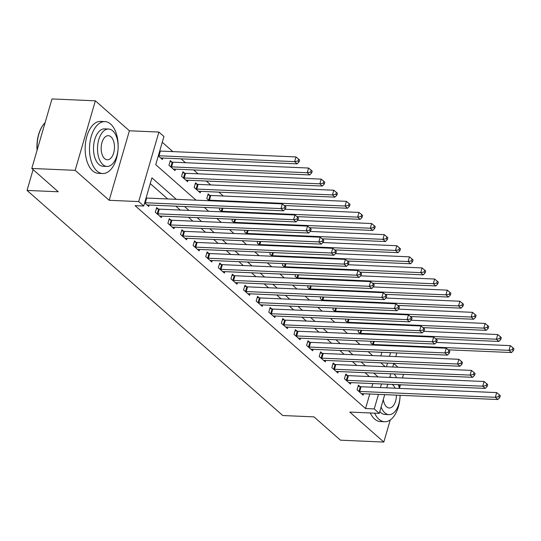 <?xml version="1.0" encoding="UTF-8"?>
<svg xmlns="http://www.w3.org/2000/svg" width="541" height="541" viewBox="0 0 541 541"><rect width="100%" height="100%" fill="white"/><g stroke="black" fill="none" stroke-linecap="round" stroke-linejoin="round"><path stroke-width="0.81" d="M397.993 367.231L393.753 363.505M384.712 394.639L379.268 413.358L349.784 412.086L383.826 442.058L340.465 440.185L313.983 416.874L282.76 415.529L27.05 190.425L58.272 191.771L31.791 168.461L51.99 98.942L95.358 100.815L75.158 170.334L109.201 200.298L138.692 201.577L158.885 132.058L163.93 136.494L155.74 164.68L196.072 200.177M109.201 200.298L129.4 130.78L95.358 100.815M129.4 130.78L158.885 132.058M223.298 196.018L218.889 192.136M210.686 184.921L206.283 181.039M198.08 173.817L193.671 169.942M185.468 162.719L181.066 158.838M172.863 151.615L162.253 142.276M383.826 442.058L390.25 419.951M399.616 387.708L400.475 384.759M402.443 377.976L403.505 374.338M31.791 168.461L75.158 170.334M380.837 355.937L381.899 352.292M158.297 155.903L162.395 159.514L162.821 158.053M171.957 162.03L170.32 160.589L168.954 165.282L175.007 170.611L175.433 169.15M184.569 173.134L182.926 171.686L181.56 176.386L187.612 181.708L188.038 180.254M197.174 184.231L195.538 182.784L194.172 187.484L200.224 192.812L200.65 191.352M209.786 195.328L208.143 193.888L206.777 198.581L209.239 200.752M219.856 208.075L219.389 209.685L221.851 211.849M232.468 219.173L232.001 220.782L234.456 222.946M245.073 230.277L244.606 231.886L247.068 234.05M257.685 241.374L257.218 242.983L259.673 245.147M270.29 252.471L269.824 254.081L272.285 256.251M282.902 263.575L282.436 265.185L284.891 267.349M295.508 274.672L295.041 276.282L297.503 278.446M308.12 285.776L307.653 287.386L310.115 289.55M320.732 296.874L320.258 298.483L322.72 300.647M333.337 307.971L332.871 309.58L335.332 311.751M345.949 319.075L345.483 320.685L347.937 322.849M358.555 330.172L358.088 331.782L360.549 333.946M371.167 341.276L370.7 342.886L373.155 345.05M176.346 199.331L151.92 177.833L143.737 206.013L135.061 205.641L365.554 408.55L369.78 393.99M371.755 387.207L372.81 383.569M369.415 376.556L365.006 372.675M356.803 365.452L352.401 361.577M344.198 354.355L339.789 350.473M331.586 343.251L327.183 339.376M318.98 332.154L314.571 328.272M306.368 321.056L301.966 317.175M293.763 309.952L289.354 306.078M281.151 298.855L276.742 294.973M268.539 287.751L264.136 283.876M255.934 276.654L251.524 272.772M243.322 265.557L238.919 261.675M230.716 254.453L226.307 250.578M218.104 243.355L213.702 239.474M205.499 232.251L201.09 228.376M192.887 221.154L188.484 217.272M180.281 210.057L175.872 206.175M167.669 198.953L150.242 183.615M144.65 202.868L148.748 206.479L149.174 205.025M158.31 209.002L156.674 207.555L155.308 212.255L161.36 217.583L161.786 216.123M170.922 220.099L169.279 218.659L167.913 223.352L173.965 228.681L174.391 227.22M183.527 231.203L181.891 229.756L180.525 234.456L186.577 239.785L187.003 238.324M196.14 242.3L194.496 240.86L193.137 245.553L199.183 250.882L199.609 249.421M208.752 253.404L207.108 251.957L205.742 256.657L211.795 261.979L212.221 260.525M221.357 264.502L219.714 263.054L218.354 267.754L224.407 273.083L224.826 271.623M233.969 275.599L232.326 274.159L230.96 278.852L237.012 284.181L237.438 282.72M246.574 286.703L244.938 285.256L243.572 289.956L249.624 295.285L250.043 293.824M259.186 297.8L257.543 296.36L256.177 301.053L262.229 306.382L262.656 304.921M271.792 308.904L270.155 307.457L268.789 312.157L274.842 317.479L275.261 316.025M284.404 320.002L282.76 318.554L281.394 323.254L287.447 328.583L287.873 327.122M297.009 331.099L295.372 329.658L294.006 334.352L300.059 339.68L300.485 338.22M309.621 342.203L307.978 340.756L306.612 345.456L312.664 350.784L313.09 349.324M322.226 353.3L320.59 351.86L319.224 356.553L325.276 361.882L325.702 360.421M334.838 364.404L333.195 362.957L331.836 367.657L337.888 372.979L338.308 371.525M347.45 375.501L345.807 374.054L344.441 378.754L350.494 384.083L350.92 382.622M360.056 386.599L358.413 385.158L357.053 389.851L363.106 395.18L363.525 393.72M33.096 169.61L27.05 190.425M379.268 413.358L374.23 408.922L378.457 394.369M365.554 408.55L374.23 408.922M143.737 206.013L138.692 201.577M396.823 352.935L395.769 356.58M393.794 363.363L392.739 367.008M390.771 373.784L389.709 377.429M387.741 384.211L386.68 387.856M386.484 366.737L387.539 363.092M389.513 356.309L390.568 352.664M204.275 207.399L208.677 211.281M216.88 218.503L221.289 222.378M229.492 229.6L233.895 233.482M242.097 240.704L246.507 244.579M254.71 251.802L259.119 255.677M267.322 262.899L271.724 266.781M279.927 274.003L284.336 277.878M292.539 285.1L296.941 288.982M305.144 296.204L309.553 300.079M317.756 307.302L322.159 311.176M330.362 318.399L334.771 322.28M342.974 329.503L347.376 333.378M355.579 340.6L359.988 344.482M368.191 351.704L372.6 355.579M380.803 362.801L385.206 366.676M378.085 376.928L373.682 373.047M365.479 365.831L361.07 361.949M352.867 354.727L348.465 350.852M340.262 343.63L335.853 339.748M327.65 332.526L323.248 328.651M315.045 321.428L310.635 317.547M302.433 310.331L298.023 306.449M289.82 299.227L285.418 295.352M277.215 288.13L272.806 284.248M264.603 277.026L260.201 273.151M251.998 265.929L247.589 262.047M239.386 254.831L234.983 250.95M226.78 243.727L222.371 239.852M214.168 232.63L209.766 228.748M201.563 221.526L197.154 217.651M188.951 210.429L184.549 206.547M380.424 387.586L381.486 383.941M144.704 202.672A2.083 0.703 -163.8 0 0 145.333 202.747L280.975 208.603L283.498 210.821L147.855 204.965A2.083 0.703 -163.8 0 0 147.28 205.005L147.111 205.039M146.07 197.972A2.083 0.703 -163.8 0 0 146.692 198.047L282.341 203.903L280.975 208.603L284.397 207.954L285.405 208.84L285.952 206.966L284.945 206.074L284.397 207.954M284.945 206.074L282.341 203.903M283.498 210.821L285.405 208.84M160.758 158.067L160.927 158.033A2.083 0.703 16.2 0 1 161.495 157.992L297.144 163.849L294.622 161.631L295.988 156.931L160.339 151.074A2.083 0.703 16.2 0 1 159.717 151.007M298.044 160.981L299.051 161.874L299.599 159.994L298.585 159.101L298.044 160.981L294.622 161.631L158.98 155.774A2.083 0.703 16.2 0 1 158.351 155.7M299.051 161.874L297.144 163.849M295.988 156.931L298.585 159.101M156.951 213.702L157.221 213.756A2.083 0.703 -163.8 0 0 157.938 213.844L293.58 219.7L296.103 221.918L160.461 216.069A2.083 0.703 -163.8 0 0 159.886 216.102L159.717 216.136M156.363 208.61L158.581 209.056A2.083 0.703 -163.8 0 0 159.304 209.151L294.946 215L293.58 219.7L297.002 219.058L298.017 219.944L298.558 218.064L297.55 217.178L297.002 219.058M297.55 217.178L294.946 215M296.103 221.918L298.017 219.944M169.556 224.799L169.827 224.853A2.083 0.703 -163.8 0 0 170.55 224.948L306.192 230.797L308.715 233.022L173.073 227.166A2.083 0.703 -163.8 0 0 172.498 227.2L172.329 227.24M168.975 219.707L171.193 220.16A2.083 0.703 -163.8 0 0 171.91 220.248L307.559 226.104L306.192 230.797L309.614 230.155L310.622 231.041L311.17 229.161L310.162 228.275L309.614 230.155M310.162 228.275L307.559 226.104M308.715 233.022L310.622 231.041M182.168 235.896L182.439 235.957A2.083 0.703 -163.8 0 0 183.156 236.045L318.805 241.901L321.327 244.119L185.678 238.263A2.083 0.703 -163.8 0 0 185.103 238.304L184.934 238.338M181.587 230.811L183.805 231.257A2.083 0.703 -163.8 0 0 184.522 231.352L320.164 237.201L318.805 241.901L322.22 241.252L323.234 242.145L323.775 240.265L322.767 239.372L322.22 241.252M322.767 239.372L320.164 237.201M321.327 244.119L323.234 242.145M173.363 169.164L173.533 169.13A2.083 0.703 16.2 0 1 174.107 169.096L309.75 174.946L307.227 172.728L308.593 168.035L172.951 162.178A2.083 0.703 16.2 0 1 172.227 162.084L170.009 161.637M310.649 172.085L311.657 172.971L312.204 171.091L311.197 170.205L310.649 172.085L307.227 172.728L171.585 166.871A2.083 0.703 16.2 0 1 170.868 166.784L170.591 166.729M311.657 172.971L309.75 174.946M308.593 168.035L311.197 170.205M185.976 180.268L186.145 180.234A2.083 0.703 16.2 0 1 186.719 180.194L322.362 186.05L319.839 183.832L321.205 179.132L185.556 173.276A2.083 0.703 16.2 0 1 184.839 173.188L182.621 172.735M323.261 183.183L324.269 184.068L324.816 182.195L323.809 181.303L323.261 183.183L319.839 183.832L184.197 177.975A2.083 0.703 16.2 0 1 183.473 177.881L183.203 177.827M324.269 184.068L322.362 186.05M321.205 179.132L323.809 181.303M198.581 191.365L198.75 191.331A2.083 0.703 16.2 0 1 199.325 191.298L334.967 197.147L332.451 194.929L333.811 190.229L198.168 184.38A2.083 0.703 16.2 0 1 197.445 184.285L195.233 183.839M335.866 194.28L336.881 195.173L337.422 193.293L336.414 192.407L335.866 194.28L332.451 194.929L196.802 189.073A2.083 0.703 16.2 0 1 196.085 188.985L195.815 188.931M336.881 195.173L334.967 197.147M333.811 190.229L336.414 192.407M194.774 247L195.044 247.054A2.083 0.703 -163.8 0 0 195.768 247.149L331.41 252.999L333.932 255.224L198.29 249.367A2.083 0.703 -163.8 0 0 197.715 249.401L197.546 249.435M194.192 241.908L196.41 242.354A2.083 0.703 -163.8 0 0 197.134 242.449L332.776 248.305L331.41 252.999L334.832 252.356L335.839 253.242L336.387 251.362L335.379 250.476L334.832 252.356M335.379 250.476L332.776 248.305M333.932 255.224L335.839 253.242M284.268 205.519L347.579 208.251L345.057 206.026L346.423 201.333L210.78 195.477A2.083 0.703 16.2 0 1 210.057 195.382L207.839 194.936M348.478 205.384L349.486 206.27L350.034 204.39L349.026 203.504L348.478 205.384L345.057 206.026L209.414 200.177A2.083 0.703 16.2 0 1 208.691 200.082L208.42 200.028M349.486 206.27L347.579 208.251M346.423 201.333L349.026 203.504M37.072 150.283A25.373 13.965 -87.5 0 1 42.55 125.823A25.373 13.965 -87.5 0 1 42.705 125.6M45.099 122.665A25.995 14.309 92.5 0 0 42.861 125.37A25.995 14.309 92.5 0 0 37.207 149.823M110.648 124.078A25.995 14.309 92.5 0 0 104.947 121.597A25.995 14.309 92.5 0 0 90.076 141.573A25.995 14.309 92.5 0 0 97.001 171.051A25.995 14.309 92.5 0 0 102.702 173.533A25.995 14.309 92.5 0 0 117.573 153.549A25.995 14.309 92.5 0 0 110.648 124.078M104.947 121.597L100.612 121.407A25.995 14.309 92.5 0 0 85.742 141.384A25.995 14.309 92.5 0 0 92.667 170.861A25.995 14.309 92.5 0 0 98.367 173.343L102.702 173.533M107.01 166.432L103.02 166.263A18.719 10.299 -87.5 0 1 98.915 164.471A18.719 10.299 -87.5 0 1 93.924 143.25A18.719 10.299 -87.5 0 1 104.636 128.866L108.619 129.035A18.719 10.299 92.5 0 0 97.914 143.426A18.719 10.299 92.5 0 0 102.905 164.647A18.719 10.299 92.5 0 0 107.01 166.432A18.719 10.299 92.5 0 0 117.715 152.048A18.719 10.299 92.5 0 0 112.731 130.827A18.719 10.299 92.5 0 0 108.619 129.035M104.65 158.635A12.064 6.641 92.5 0 0 107.294 159.784A12.064 6.641 92.5 0 0 114.198 150.513A12.064 6.641 92.5 0 0 110.979 136.839A12.064 6.641 92.5 0 0 108.335 135.683A12.064 6.641 92.5 0 0 101.438 144.954A12.064 6.641 92.5 0 0 104.65 158.635M374.609 413.162A25.995 14.309 92.5 0 0 378.943 419.241A25.995 14.309 92.5 0 0 384.644 421.73A25.995 14.309 92.5 0 0 400.09 395.302M370.274 412.972A25.995 14.309 92.5 0 0 374.602 419.059A25.995 14.309 92.5 0 0 380.309 421.54L384.644 421.73M381.114 407.008A18.719 10.299 92.5 0 0 384.84 412.837A18.719 10.299 92.5 0 0 388.945 414.629L384.955 414.453A18.719 10.299 -87.5 0 1 380.85 412.668A18.719 10.299 -87.5 0 1 379.789 411.579M392.171 377.537A18.719 10.299 92.5 0 0 390.561 377.233A18.719 10.299 92.5 0 0 389.763 377.253M383.298 399.488A12.064 6.641 92.5 0 0 386.585 406.825A12.064 6.641 92.5 0 0 389.236 407.982A12.064 6.641 92.5 0 0 396.404 395.14M395.092 388.215A12.064 6.641 92.5 0 0 392.922 385.03A12.064 6.641 92.5 0 0 392.029 384.394M388.479 384.245A12.064 6.641 92.5 0 0 387.579 384.773M388.945 414.629A18.719 10.299 92.5 0 0 400.076 395.302M399.414 388.404A18.719 10.299 92.5 0 0 398.318 384.671M399.718 388.418A25.995 14.309 92.5 0 0 399.048 384.698M396.614 377.726A25.995 14.309 92.5 0 0 394.186 373.932M207.386 258.098L207.656 258.152A2.083 0.703 -163.8 0 0 208.373 258.246L344.022 264.103L346.544 266.321L210.895 260.464A2.083 0.703 -163.8 0 0 210.321 260.505L210.151 260.539M206.804 253.012L209.022 253.459A2.083 0.703 -163.8 0 0 209.739 253.546L345.381 259.403L344.022 264.103L347.444 263.453L348.451 264.339L348.992 262.466L347.985 261.574L347.444 263.453M347.985 261.574L345.381 259.403M346.544 266.321L348.451 264.339M219.991 269.202L220.261 269.256A2.083 0.703 -163.8 0 0 220.985 269.344L356.627 275.2L359.15 277.418L223.507 271.568A2.083 0.703 -163.8 0 0 222.933 271.602L222.764 271.636M219.409 264.109L221.627 264.556A2.083 0.703 -163.8 0 0 222.351 264.65L357.993 270.5L356.627 275.2L360.049 274.558L361.057 275.443L361.604 273.563L360.597 272.678L360.049 274.558M360.597 272.678L357.993 270.5M359.15 277.418L361.057 275.443M232.603 280.299L232.873 280.353A2.083 0.703 -163.8 0 0 233.59 280.448L369.239 286.297L371.762 288.522L236.113 282.666A2.083 0.703 -163.8 0 0 235.538 282.7L235.369 282.74M232.021 275.207L234.239 275.66A2.083 0.703 -163.8 0 0 234.956 275.748L370.605 281.604L369.239 286.297L372.661 285.655L373.669 286.541L374.216 284.661L373.202 283.775L372.661 285.655M373.202 283.775L370.605 281.604M371.762 288.522L373.669 286.541M245.208 291.396L245.479 291.457A2.083 0.703 -163.8 0 0 246.202 291.545L381.845 297.401L384.367 299.619L248.725 293.763A2.083 0.703 -163.8 0 0 248.15 293.804L247.981 293.837M244.627 286.311L246.845 286.757A2.083 0.703 -163.8 0 0 247.568 286.852L383.211 292.701L381.845 297.401L385.266 296.752L386.274 297.645L386.822 295.765L385.814 294.872L385.266 296.752M385.814 294.872L383.211 292.701M384.367 299.619L386.274 297.645M257.82 302.5L258.091 302.554A2.083 0.703 -163.8 0 0 258.814 302.649L394.457 308.498L396.979 310.723L261.33 304.867A2.083 0.703 -163.8 0 0 260.755 304.901L260.593 304.935M257.239 297.408L259.457 297.854A2.083 0.703 -163.8 0 0 260.174 297.949L395.823 303.805L394.457 308.498L397.878 307.856L398.886 308.742L399.434 306.862L398.419 305.976L397.878 307.856M398.419 305.976L395.823 303.805M396.979 310.723L398.886 308.742M296.881 216.616L360.191 219.348L357.669 217.13L359.028 212.43L285.026 209.239M361.09 216.481L362.098 217.374L362.639 215.494L361.631 214.601L361.09 216.481L357.669 217.13L222.02 211.274A2.083 0.703 16.2 0 1 221.303 211.179L221.032 211.125M362.098 217.374L360.191 219.348M359.028 212.43L361.631 214.601M309.493 227.714L372.796 230.446L370.274 228.228L371.64 223.534L297.631 220.336M373.696 227.585L374.703 228.471L375.251 226.591L374.244 225.705L373.696 227.585L370.274 228.228L234.632 222.371A2.083 0.703 16.2 0 1 233.908 222.283L233.638 222.229M374.703 228.471L372.796 230.446M371.64 223.534L374.244 225.705M322.098 238.818L385.408 241.55L382.886 239.332L384.252 234.632L310.243 231.44M386.308 238.682L387.315 239.568L387.863 237.695L386.849 236.802L386.308 238.682L382.886 239.332L247.237 233.475A2.083 0.703 16.2 0 1 246.52 233.381L246.25 233.327M387.315 239.568L385.408 241.55M384.252 234.632L386.849 236.802M334.71 249.915L398.014 252.647L395.491 250.429L396.857 245.729L322.849 242.537M398.913 249.78L399.921 250.672L400.468 248.792L399.461 247.906L398.913 249.78L395.491 250.429L259.849 244.573A2.083 0.703 16.2 0 1 259.125 244.485L258.855 244.431M399.921 250.672L398.014 252.647M396.857 245.729L399.461 247.906M347.315 261.019L410.626 263.751L408.103 261.526L409.469 256.833L335.461 253.634M411.525 260.884L412.533 261.77L413.081 259.89L412.066 259.004L411.525 260.884L408.103 261.526L272.461 255.677A2.083 0.703 16.2 0 1 271.738 255.582L271.467 255.528M412.533 261.77L410.626 263.751M409.469 256.833L412.066 259.004M270.426 313.597L270.703 313.652A2.083 0.703 -163.8 0 0 271.42 313.746L407.062 319.603L409.584 321.821L273.942 315.964A2.083 0.703 -163.8 0 0 273.367 316.005L273.198 316.039M269.844 308.512L272.062 308.958A2.083 0.703 -163.8 0 0 272.786 309.046L408.428 314.903L407.062 319.603L410.484 318.953L411.491 319.839L412.039 317.966L411.032 317.073L410.484 318.953M411.032 317.073L408.428 314.903M409.584 321.821L411.491 319.839M359.927 272.116L423.231 274.848L420.709 272.63L422.075 267.93L348.066 264.738M424.13 271.981L425.138 272.874L425.686 270.994L424.678 270.101L424.13 271.981L420.709 272.63L285.066 266.774A2.083 0.703 16.2 0 1 284.35 266.679L284.072 266.625M425.138 272.874L423.231 274.848M422.075 267.93L424.678 270.101M283.038 324.701L283.308 324.756A2.083 0.703 -163.8 0 0 284.032 324.843L419.674 330.7L422.196 332.918L286.554 327.068A2.083 0.703 -163.8 0 0 285.979 327.102L285.81 327.136M282.456 319.609L284.674 320.056A2.083 0.703 -163.8 0 0 285.391 320.15L421.04 326L419.674 330.7L423.096 330.057L424.103 330.943L424.651 329.063L423.644 328.177L423.096 330.057M423.644 328.177L421.04 326M422.196 332.918L424.103 330.943M372.533 283.214L435.843 285.946L433.321 283.727L434.687 279.034L360.678 275.836M436.743 283.085L437.75 283.971L438.298 282.091L437.29 281.205L436.743 283.085L433.321 283.727L297.678 277.871A2.083 0.703 16.2 0 1 296.955 277.783L296.684 277.729M437.75 283.971L435.843 285.946M434.687 279.034L437.29 281.205M295.65 335.799L295.92 335.853A2.083 0.703 -163.8 0 0 296.637 335.947L432.286 341.797L434.802 344.022L299.159 338.166A2.083 0.703 -163.8 0 0 298.585 338.199L298.416 338.24M295.068 330.707L297.28 331.16A2.083 0.703 -163.8 0 0 298.003 331.248L433.645 337.104L432.286 341.797L435.701 341.155L436.715 342.04L437.256 340.161L436.249 339.275L435.701 341.155M436.249 339.275L433.645 337.104M434.802 344.022L436.715 342.04M385.145 294.318L448.448 297.05L445.933 294.831L447.292 290.132L373.283 286.94M449.348 294.182L450.362 295.068L450.903 293.195L449.896 292.302L449.348 294.182L445.933 294.831L310.284 288.975A2.083 0.703 16.2 0 1 309.567 288.88L309.296 288.826M450.362 295.068L448.448 297.05M447.292 290.132L449.896 292.302M308.255 346.896L308.526 346.957A2.083 0.703 -163.8 0 0 309.249 347.045L444.891 352.901L447.414 355.119L311.772 349.263A2.083 0.703 -163.8 0 0 311.197 349.303L311.028 349.337M307.673 341.811L309.892 342.257A2.083 0.703 -163.8 0 0 310.615 342.352L446.257 348.201L444.891 352.901L448.313 352.252L449.321 353.145L449.869 351.265L448.861 350.372L448.313 352.252M448.861 350.372L446.257 348.201M447.414 355.119L449.321 353.145M397.75 305.415L461.06 308.147L458.538 305.929L459.904 301.229L385.895 298.037M461.96 305.28L462.968 306.172L463.515 304.292L462.508 303.406L461.96 305.28L458.538 305.929L322.896 300.072A2.083 0.703 16.2 0 1 322.172 299.985L321.902 299.93M462.968 306.172L461.06 308.147M459.904 301.229L462.508 303.406M320.867 358L321.138 358.054A2.083 0.703 -163.8 0 0 321.854 358.149L457.503 363.998L460.026 366.223L324.377 360.367A2.083 0.703 -163.8 0 0 323.802 360.401L323.633 360.434M320.286 352.908L322.504 353.354A2.083 0.703 -163.8 0 0 323.22 353.449L458.863 359.305L457.503 363.998L460.925 363.356L461.933 364.242L462.474 362.362L461.466 361.476L460.925 363.356M461.466 361.476L458.863 359.305M460.026 366.223L461.933 364.242M410.362 316.519L473.673 319.251L471.15 317.026L472.509 312.333L398.507 309.134M474.565 316.384L475.58 317.269L476.121 315.389L475.113 314.504L474.565 316.384L471.15 317.026L335.501 311.176A2.083 0.703 16.2 0 1 334.784 311.082L334.514 311.028M475.58 317.269L473.673 319.251M472.509 312.333L475.113 314.504M333.472 369.097L333.743 369.151A2.083 0.703 -163.8 0 0 334.466 369.246L470.109 375.102L472.631 377.32L336.989 371.464A2.083 0.703 -163.8 0 0 336.414 371.505L336.245 371.539M332.891 364.012L335.109 364.458A2.083 0.703 -163.8 0 0 335.833 364.546L471.475 370.402L470.109 375.102L473.531 374.453L474.538 375.339L475.086 373.466L474.078 372.573L473.531 374.453M474.078 372.573L471.475 370.402M472.631 377.32L474.538 375.339M422.974 327.616L486.278 330.348L483.755 328.13L485.121 323.43L411.113 320.238M487.177 327.481L488.185 328.373L488.733 326.494L487.725 325.601L487.177 327.481L483.755 328.13L348.113 322.274A2.083 0.703 16.2 0 1 347.39 322.179L347.119 322.125M488.185 328.373L486.278 330.348M485.121 323.43L487.725 325.601M435.579 338.713L498.89 341.445L496.368 339.227L497.734 334.534L423.725 331.335M499.789 338.585L500.797 339.471L501.338 337.591L500.33 336.705L499.789 338.585L496.368 339.227L360.719 333.371A2.083 0.703 16.2 0 1 360.002 333.283L359.731 333.229M500.797 339.471L498.89 341.445M497.734 334.534L500.33 336.705M346.084 380.201L346.355 380.255A2.083 0.703 -163.8 0 0 347.072 380.343L482.721 386.2L485.243 388.418L349.594 382.568A2.083 0.703 -163.8 0 0 349.019 382.602L348.85 382.636M345.503 375.109L347.721 375.555A2.083 0.703 -163.8 0 0 348.438 375.65L484.087 381.5L482.721 386.2L486.143 385.557L487.15 386.443L487.691 384.563L486.684 383.677L486.143 385.557M486.684 383.677L484.087 381.5M485.243 388.418L487.15 386.443M358.69 391.299L358.96 391.353A2.083 0.703 -163.8 0 0 359.684 391.447L495.326 397.297L497.848 399.522L362.206 393.665A2.083 0.703 -163.8 0 0 361.631 393.699L361.462 393.74M358.108 386.206L360.326 386.659A2.083 0.703 -163.8 0 0 361.05 386.747L496.692 392.604L495.326 397.297L498.748 396.654L499.756 397.54L500.303 395.66L499.296 394.774L498.748 396.654M499.296 394.774L496.692 392.604M497.848 399.522L499.756 397.54M448.191 349.817L511.495 352.549L508.973 350.331L510.339 345.631L436.33 342.439M512.395 349.682L513.402 350.568L513.95 348.695L512.942 347.802L512.395 349.682L508.973 350.331L373.331 344.475A2.083 0.703 16.2 0 1 372.607 344.38L372.336 344.326M513.402 350.568L511.495 352.549M510.339 345.631L512.942 347.802M145.333 202.747L146.692 198.047M160.339 151.074L158.98 155.774M157.221 213.756L158.581 209.056M157.938 213.844L159.304 209.151M169.827 224.853L171.193 220.16M170.55 224.948L171.91 220.248M182.439 235.957L183.805 231.257M183.156 236.045L184.522 231.352M172.951 162.178L171.585 166.871M172.227 162.084L170.868 166.784M185.556 173.276L184.197 177.975M184.839 173.188L183.473 177.881M198.168 184.38L196.802 189.073M197.445 184.285L196.085 188.985M195.044 247.054L196.41 242.354M195.768 247.149L197.134 242.449M210.78 195.477L209.414 200.177M210.057 195.382L208.691 200.082M207.656 258.152L209.022 253.459M208.373 258.246L209.739 253.546M220.261 269.256L221.627 264.556M220.985 269.344L222.351 264.65M232.873 280.353L234.239 275.66M233.59 280.448L234.956 275.748M245.479 291.457L246.845 286.757M246.202 291.545L247.568 286.852M258.091 302.554L259.457 297.854M258.814 302.649L260.174 297.949M222.912 208.204L222.02 211.274M222.175 208.177L221.303 211.179M235.524 219.308L234.632 222.371M234.787 219.274L233.908 222.283M248.13 230.405L247.237 233.475M247.393 230.371L246.52 233.381M260.742 241.502L259.849 244.573M260.005 241.475L259.125 244.485M273.347 252.606L272.461 255.677M272.61 252.573L271.738 255.582M270.703 313.652L272.062 308.958M271.42 313.746L272.786 309.046M285.959 263.704L285.066 266.774M285.222 263.677L284.35 266.679M283.308 324.756L284.674 320.056M284.032 324.843L285.391 320.15M298.564 274.808L297.678 277.871M297.827 274.774L296.955 277.783M295.92 335.853L297.28 331.16M296.637 335.947L298.003 331.248M311.176 285.905L310.284 288.975M310.439 285.871L309.567 288.88M308.526 346.957L309.892 342.257M309.249 347.045L310.615 342.352M323.788 297.002L322.896 300.072M323.045 296.975L322.172 299.985M321.138 358.054L322.504 353.354M321.854 358.149L323.22 353.449M336.394 308.106L335.501 311.176M335.657 308.072L334.784 311.082M333.743 369.151L335.109 364.458M334.466 369.246L335.833 364.546M349.006 319.204L348.113 322.274M348.269 319.176L347.39 322.179M361.611 330.308L360.719 333.371M360.874 330.274L360.002 333.283M346.355 380.255L347.721 375.555M347.072 380.343L348.438 375.65M358.96 391.353L360.326 386.659M359.684 391.447L361.05 386.747M374.223 341.405L373.331 344.475M373.486 341.371L372.607 344.38M42.55 125.823L42.861 125.37M389.777 377.199L390.561 377.233"/></g></svg>
